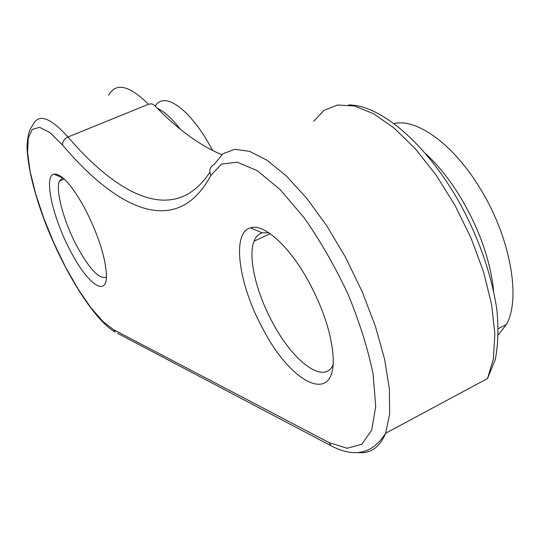 <?xml version="1.0" encoding="UTF-8"?>
<svg xmlns="http://www.w3.org/2000/svg" width="540" height="540" viewBox="0 0 540 540"><rect width="100%" height="100%" fill="white"/><g stroke="black" fill="none" stroke-linecap="round" stroke-linejoin="round"><path stroke-width="0.81" d="M332.978 364.979C324.243 384.561 294.287 362.522 273.949 325.06C256.662 294.415 247.523 257.256 254.036 241.171C255.785 236.675 258.505 233.894 262.197 232.821L268.88 232.814M307.152 278.829C287.901 244.573 263.264 223.331 250.459 227.813C230.708 232.787 239.179 287.246 264.263 331.344C293.119 386.006 337.365 405.938 332.93 354.22C330.784 331.236 322.191 306.106 307.152 278.829M106.407 277.06C99.481 279.612 89.741 269.487 77.173 246.699C63.977 222.122 55.256 190.62 59.407 181.055L62.856 177.775M84.686 208.157C71.597 184.7 61.337 173.36 53.899 174.13C43.281 176.256 53.001 218.639 70.693 251.431C87.52 284.087 107.183 298.337 106.441 274.705C105.354 256.608 98.105 234.421 84.686 208.157M212.686 150.572L210.04 145.746C188.906 107.757 163.708 91.017 155.291 106.198M498.38 334.78L506.392 324.473C521.262 298.478 510.293 236.932 480.148 188.46C453.526 144.261 416.833 118.213 394.139 123.525M493.594 290.824C490.374 260.415 479.419 229.372 460.748 197.687C449.928 179.948 438.257 165.287 425.729 153.704M180.434 129.33C171.97 118.456 164.241 111.416 157.248 108.196M62.573 145.078C117.673 210.134 177.019 238.613 210.89 175.345L221.528 164.072L237.181 162.189L257.094 170.6L280.024 189.452L304.216 217.85C320.362 240.962 334.976 266.423 348.05 294.233C359.606 322.312 367.949 348.908 373.079 374.011L375.712 406.35L371.702 430.211L361.793 444.278L347.152 448.247L329.13 442.631L113.63 329.697L102.836 321.422L90.733 307.523L78.077 289.049L65.597 267.178L53.966 243.169L43.821 218.342L35.721 194.049L30.173 171.666L27.587 152.57L28.249 138.078L32.299 129.364L39.643 127.359L49.943 132.597L62.573 145.078C62.384 141.595 64.179 138.901 67.973 136.998C49.788 116.856 37.989 113.063 32.582 125.611C29.39 129.06 27.527 136.222 27 147.096C27.891 167.4 33.865 192.294 44.921 221.778C64.051 271.721 94.304 320.45 115.256 332.093L113.63 329.697M210.89 175.345C208.73 170.431 209.905 166.712 214.421 164.187L222.858 153.799L234.65 149.31L249.521 151.328L266.963 160.198L286.268 175.919L306.531 198.052L326.687 225.679L345.593 257.432L362.144 291.587L375.388 326.194L384.608 359.289L389.387 389.077L389.644 414.086L385.587 433.256L487.505 378.547L493.405 358.925L494.856 333.821L491.576 304.31L483.55 271.85L471.123 238.201L454.95 205.261L435.969 174.886L415.28 148.709L394.052 128.02L373.417 113.657L354.368 105.995L337.703 105.01L324.02 110.329L313.686 121.338M209.837 172.24C175.568 224.708 120.029 197.647 67.973 136.998L148.507 104.267C129.168 85.199 115.884 82.188 108.648 95.243M117.511 333.281L334.233 447.417M329.13 442.631L331.182 445.858C354.598 458.035 372.735 453.836 385.587 433.256C379.904 447.248 370.717 453.701 358.034 452.608M221.738 154.683C199.3 145.206 176.85 128.729 154.386 105.26L151.889 103.815L148.507 104.267M250.459 227.813L262.197 232.821M53.899 174.13L62.519 177.849M498.359 328.671L506.392 324.473M59.407 181.069L64.267 179.037M254.036 241.164L270.216 233.732M348.584 104.942C380.032 104.713 426.357 143.269 459.891 203.384C478.919 238.41 491.204 273.524 496.746 308.725C498.697 327.233 498.218 344.169 495.308 359.525L487.505 378.547"/></g></svg>

